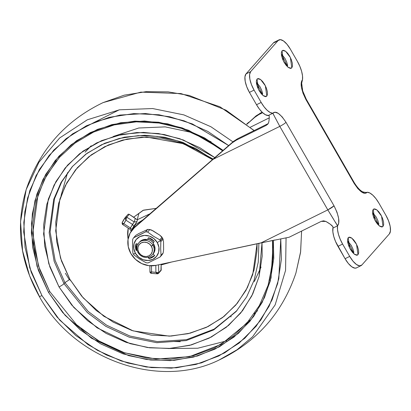 <?xml version="1.0" encoding="UTF-8"?>
<svg xmlns="http://www.w3.org/2000/svg" width="411" height="411" viewBox="0 0 411 411"><rect width="100%" height="100%" fill="white"/><g stroke="black" fill="none" stroke-linecap="round" stroke-linejoin="round"><path stroke-width="0.62" d="M154.433 255.755A11.272 10.239 -138.5 0 1 149.188 258.195L148.597 257.168L149.188 258.195L148.874 258.55L154.454 255.791L153.272 253.736A9.021 8.189 -138.5 0 0 153.796 244.268L151.387 246.256A7.609 6.91 41.5 0 1 148.864 255.883A7.609 6.91 41.5 0 1 138.836 252.462A7.609 6.91 41.5 0 1 141.358 242.829A7.609 6.91 41.5 0 1 151.387 246.256L152.938 245.239A9.021 8.189 -138.5 0 0 141.055 241.18A9.021 8.189 -138.5 0 0 138.065 252.59L138.836 252.462L140.747 254.722L143.326 256.166L146.177 256.577L148.864 255.883L150.981 254.204L152.204 251.779L152.342 248.989L151.387 246.256L149.47 243.995L146.891 242.552L144.045 242.141L141.358 242.829L139.242 244.514L138.019 246.934L137.875 249.729L138.836 252.462L138.065 252.59A9.021 8.189 41.5 0 1 139.159 242.511A9.021 8.189 41.5 0 1 152.938 245.239L153.796 244.268A9.021 8.189 -138.5 0 0 153.108 243.23A9.021 8.189 41.5 0 1 153.796 244.268L155.014 249.22L153.272 253.736L154.454 255.791A11.272 10.239 41.5 0 1 148.874 258.55L148.15 257.286L148.874 258.55L154.767 255.437M135.455 253.335A13.224 12.011 41.5 0 1 139.838 236.602A13.224 12.011 41.5 0 1 157.264 242.557L160.341 240.718A16.348 14.847 -138.5 0 0 159.792 239.824L153.421 236.212L147.636 232.02A16.348 14.847 -138.5 0 0 145.602 231.855L133.662 237.758A16.348 14.847 -138.5 0 0 132.671 239.413L132.512 246.6L132.887 253.119A16.348 14.847 -138.5 0 0 133.38 254.044L135.455 253.335L138.784 257.265L143.259 259.778L148.212 260.487L152.882 259.284L156.56 256.361L158.682 252.154L158.929 247.304L157.264 242.557L153.94 238.627L149.46 236.114L144.508 235.405L139.838 236.602L136.164 239.531L134.037 243.738L133.791 248.583L135.455 253.335L133.38 254.044A16.348 14.847 41.5 0 1 132.887 253.119L132.512 246.6L132.671 239.413A16.348 14.847 41.5 0 1 133.662 237.758L135.784 235.359L138.872 233.515L147.729 229.456L145.602 231.855A16.348 14.847 41.5 0 1 147.636 232.02L149.758 229.615A16.348 14.847 -138.5 0 0 147.729 229.456A16.348 14.847 41.5 0 1 149.758 229.615L152.892 230.741L159.781 235.164L161.61 236.751L161.913 237.419L159.792 239.824A16.348 14.847 41.5 0 1 160.341 240.718A16.348 14.847 41.5 0 1 160.835 241.637L162.956 239.233L163.506 241.637L163.624 249.405L163.172 252.94L161.05 255.344A16.348 14.847 41.5 0 1 160.059 256.998L162.186 254.594A16.348 14.847 -138.5 0 0 163.172 252.94A16.348 14.847 41.5 0 1 162.54 254.06A16.348 14.847 41.5 0 1 162.186 254.594L160.059 256.998A16.348 14.847 -138.5 0 0 161.05 255.344L160.67 248.773L160.835 241.637A16.348 14.847 -138.5 0 0 160.341 240.718L162.463 238.313A16.348 14.847 41.5 0 1 162.956 239.233A16.348 14.847 -138.5 0 0 162.463 238.313L160.341 240.718L157.264 242.557A13.224 12.011 41.5 0 1 152.882 259.284A13.224 12.011 41.5 0 1 135.455 253.335M153.365 242.803A9.021 8.189 -138.5 0 0 147.744 239.233L147.431 239.587A9.021 8.189 -138.5 0 0 139.658 241.915M163.157 239.366L162.525 238.154A2.255 0.329 150.1 0 1 162.463 238.313A16.348 14.847 -138.5 0 0 161.913 237.419A16.348 14.847 41.5 0 1 162.463 238.313A2.255 0.329 -29.9 0 0 162.52 238.154L161.77 236.957M154.228 241.36L153.108 243.23L154.228 241.36A11.272 10.239 41.5 0 0 148.551 237.712L147.431 239.587L148.551 237.712L154.228 241.36M136.293 243.574L136.39 249.975L136.077 250.33L137.151 250.417L136.077 250.33A11.272 10.239 41.5 0 1 135.979 243.929L137.916 244.083M139.319 242.295L141.913 240.209L147.431 239.587L148.633 237.738L147.744 239.233L150.888 240.538L153.421 242.875M133.929 254.933A16.348 14.847 41.5 0 1 133.38 254.044A16.348 14.847 -138.5 0 0 133.929 254.933L139.761 259.156L146.085 262.742A16.348 14.847 -138.5 0 0 148.119 262.901L160.059 256.998L148.119 262.901A16.348 14.847 41.5 0 1 146.085 262.742L139.761 259.156L133.929 254.933M152.938 245.239A9.021 8.189 41.5 0 1 151.844 255.323A9.021 8.189 41.5 0 1 138.065 252.59A9.021 8.189 -138.5 0 0 149.948 256.654A9.021 8.189 -138.5 0 0 152.938 245.239M135.784 235.359L138.872 233.515L147.729 229.456L145.602 231.855L139.36 235.118L133.662 237.758L135.784 235.359M161.913 237.419L159.792 239.824L153.421 236.212L147.636 232.02L149.758 229.615L151.459 230.011L159.781 235.164L161.913 237.419M163.172 252.94L161.05 255.344L160.67 248.773L160.835 241.637L162.956 239.233L163.506 241.637L163.624 249.405L163.172 252.94M136.185 243.944A11.272 10.239 -138.5 0 0 136.39 249.975L136.077 250.33L135.979 243.929L138.276 244.108M136.39 249.975L137.053 250.032L136.39 249.975M282.028 50.82L282.527 50.435L285.64 51.283L290.361 57.499L291.815 67.841L290.711 68.385L291.317 68.226L288.209 67.373L283.487 61.157L282.028 50.82L283.456 50.281L285.409 51.113L287.592 53.199L289.673 56.22L291.337 59.713L292.329 63.15L292.493 66.001L291.815 67.841L290.392 68.38L288.44 67.548L286.256 65.457L284.171 62.441L282.511 58.948L281.52 55.511L281.35 52.659L282.028 50.82M287.88 67.111L281.319 53.846L285.023 58.516L286.688 62.01L287.679 65.447M373.219 209.399L373.712 209.014L376.825 209.862L381.547 216.078L383.001 226.42L381.901 226.964L382.507 226.805L379.394 225.952L374.673 219.736L373.219 209.399L374.642 208.86L376.594 209.692L378.778 211.778L380.858 214.799L382.523 218.292L383.514 221.729L383.684 224.581L383.001 226.42L381.578 226.959L379.625 226.127L377.442 224.036L375.361 221.02L373.697 217.527L372.705 214.09L372.536 211.239L373.219 209.399M379.065 225.69L372.505 212.425L376.214 217.095L377.873 220.589L378.865 224.026M348.215 237.671L348.713 237.286L351.826 238.133L356.548 244.35L358.002 254.686L356.897 255.236L357.503 255.072L354.39 254.224L349.669 248.008L348.215 237.671L349.643 237.126L351.595 237.964L353.779 240.05L355.859 243.071L357.524 246.564L358.515 249.996L358.68 252.852L358.002 254.686L356.578 255.231L354.626 254.394L352.438 252.308L350.357 249.292L348.698 245.799L347.706 242.362L347.536 239.51L348.215 237.671M354.066 253.962L347.506 240.697L351.21 245.367L352.874 248.861L353.866 252.297M257.029 79.092L257.527 78.707L260.641 79.554L265.357 85.771L266.816 96.112L265.712 96.657L266.318 96.493L263.204 95.645L258.483 89.428L257.029 79.092L258.452 78.547L260.404 79.385L262.588 81.47L264.674 84.491L266.333 87.985L267.325 91.417L267.494 94.273L266.816 96.112L265.388 96.652L263.436 95.814L261.252 93.729L259.171 90.713L257.507 87.219L256.515 83.782L256.351 80.931L257.029 79.092M262.876 95.383L256.32 82.118L260.024 86.788L261.689 90.281L262.68 93.718M335.515 222.3L337.534 225.824L332.884 228.12A18.038 7.079 63.7 0 0 337.96 246.359L342.604 244.062L349.71 256.407L353.018 261.211L356.491 264.53L359.599 265.86L361.865 264.997A15.782 6.191 -116.3 0 1 361.007 265.645A15.782 6.191 -116.3 0 1 349.71 256.407L345.06 258.704L337.96 246.359L342.604 244.062A18.038 7.079 -116.3 0 1 337.534 225.824L332.884 228.12L333.008 226.841C332.026 225.382 329.637 223.574 325.841 221.421L323.585 220.83L321.238 221.37L289.128 237.245L261.108 242.855L155.959 265.362L148.828 265.655L141.769 263.6L135.563 259.428L130.893 253.602L128.273 246.759L128.001 239.654L130.097 233.078L134.335 227.751L213.088 159.35L279.793 126.377L327.814 209.882L261.108 242.855L327.814 209.882L333.46 219.042M269.251 117.865L250.422 127.169L269.251 117.865M133.976 227.915L233.494 141.384L237.424 138.82L267.335 124.035L266.081 125.447L267.91 124.009L268.758 122.154L267.756 124.189L266.081 125.447L236.171 140.233L266.081 125.447L268.296 123.439M367.223 192.25A18.038 7.079 -116.3 0 1 378.86 203.07L375.957 198.683L372.859 195.225L369.859 193.011L367.223 192.25L365.05 193.288L361.798 192.173L357.894 188.675L354.025 183.198L306.005 99.693L303.015 93.235L301.402 87.137L301.309 82.447L302.496 79.688L302.522 75.917L301.617 71.329L299.866 66.356L297.425 61.45L290.325 49.099L287.012 44.296L283.539 40.977L280.43 39.646L278.165 40.509L250.664 71.612L246.014 73.908A15.782 6.191 63.7 0 0 249.426 92.393L254.07 90.096L261.17 102.442L256.526 104.738A18.038 7.079 63.7 0 0 268.162 115.558L272.806 113.261A18.038 7.079 -116.3 0 1 261.17 102.442L256.526 104.738L249.426 92.393L254.07 90.096A15.782 6.191 -116.3 0 1 250.664 71.612L246.014 73.908L273.515 42.811L278.165 40.509A15.782 6.191 -116.3 0 1 279.023 39.867A15.782 6.191 -116.3 0 1 290.325 49.099L297.425 61.45A18.038 7.079 -116.3 0 1 302.496 79.688C299.912 83.017 301.083 89.685 306.005 99.693L354.025 183.198C359.954 192.065 364.357 195.086 367.223 192.25C366.499 192.528 365.235 192.451 363.427 192.014C362.754 191.803 359.589 191.136 354.261 182.69L354.025 183.198L354.251 182.679L306.246 99.179L302.707 90.929L301.669 83.181L302.496 79.688M385.96 215.415L378.86 203.07L385.96 215.415A15.782 6.191 -116.3 0 1 389.366 233.9L390.45 230.977L390.183 226.435L388.606 220.974L385.96 215.415M361.865 264.997L389.366 233.9L361.865 264.997M274.373 42.163A15.782 6.191 63.7 0 0 273.515 42.811L246.014 73.908L244.935 76.831L245.203 81.373L246.78 86.834L249.426 92.393L256.526 104.738L259.428 109.126L262.521 112.583L265.527 114.792L269.077 115.661L268.162 115.558L274.985 112.218L278.232 113.333L282.136 116.837L286.005 122.308L334.025 205.819L337.02 212.276L338.633 218.375L338.721 223.06L337.534 225.824L337.508 229.595L338.412 234.178L340.164 239.156L342.604 244.062L349.71 256.407L345.06 258.704A15.782 6.191 63.7 0 0 356.358 267.941M275.781 41.948L273.515 42.811L278.165 40.509L250.664 71.612L249.58 74.535L249.847 79.071L251.424 84.538L254.07 90.096L261.17 102.442L264.073 106.824L267.171 110.287L270.176 112.496L272.806 113.261L273.962 115.265M275.252 117.813L279.793 126.377L213.088 159.35L232.21 142.833L236.171 140.233L237.424 138.82L267.335 124.035M269.077 115.661C269.4 116.714 269.292 118.877 268.758 122.154M262.09 112.167L256.038 115.892L262.09 112.167M246.703 124.065L248.83 122.206M289.128 237.245L321.238 221.37L325.841 221.421L330.274 224.211L333.008 226.841L332.859 231.891L333.763 236.479L335.52 241.452L345.06 258.704L348.369 263.513L351.847 266.831L354.95 268.157L356.527 267.859M246.913 124.24L256.038 115.892L254.758 117.341L258.889 114.551L262.639 112.691L258.889 114.551L254.758 117.341L246.913 124.235M133.662 228.29A22.548 20.478 -138.5 0 1 135.897 225.983L134.335 227.751L135.897 225.983L233.494 141.384L134.335 227.751A22.548 20.478 41.5 0 0 132.101 230.057A22.548 20.478 41.5 0 0 131.823 255.092A22.548 20.478 41.5 0 0 155.959 265.362L274.764 240.019M232.21 142.833L236.171 140.233L237.424 138.82L233.494 141.384L232.21 142.833M258.889 114.551L260.137 113.133L258.889 114.551M286.005 122.308C280.076 113.441 275.678 110.425 272.806 113.261L279.793 126.377C282.696 124.877 284.766 123.521 286.005 122.308L334.025 205.819C332.787 207.026 330.716 208.382 327.814 209.882L334.025 205.819C338.947 215.821 340.118 222.49 337.534 225.824L327.814 209.882L279.793 126.377M306.005 99.693L306.246 99.179M142.894 219.906L135.589 224.519L131.155 231.326L135.589 224.519L142.894 219.906M236.556 311.024L214.141 329.124L186.537 339.65L157.279 341.608L129.85 336.013L106.536 325.142L88.185 311.44L64.938 282.624L69.906 279.372L83.186 297.872L103.88 316.295L133.118 330.886L169.229 336.147L188.146 333.675L206.245 327.439L222.443 317.667L235.868 304.988L245.994 290.31L252.714 274.635L257.07 243.718L256.973 251.064L254.06 270.006L247.386 287.664L237.219 303.364L223.944 316.496L208.069 326.56L190.211 333.172L171.048 336.07L151.325 335.15L131.792 330.444L113.205 322.132L96.277 310.531L81.655 296.095L69.906 279.372L61.48 261.011L56.697 241.709L55.747 222.212L58.665 203.27L65.334 185.608L75.501 169.913L88.776 156.776L104.651 146.712L122.514 140.1L141.672 137.202L161.4 138.122L180.932 142.828L199.52 151.14L212.395 159.545L183.373 143.696L146.635 137.074L127.102 139.041L108.273 145.016L91.355 154.803L77.33 167.734L66.798 182.828L59.893 199.001L55.691 230.812L60.504 258.098L69.906 279.372L64.938 282.624L88.185 311.44L106.536 325.142L129.85 336.013L157.279 341.608L186.537 339.65L214.141 329.124L236.556 311.024M258.889 243.333L258.252 262.161L254.126 280.199L246.657 296.85L236.094 311.553L213.761 329.863L186.147 340.591L156.791 342.702L129.234 337.184L105.797 326.324L87.348 312.591L63.998 283.688L64.938 282.624L63.998 283.688L54.154 261.37L49.161 232.729L53.718 199.35L61.075 182.422L72.254 166.666L86.998 153.298L104.723 143.244L124.389 137.171L144.749 135.265L164.585 137.223L182.931 142.386L213.016 159.006M214.722 157.521L183.398 140.017L164.246 134.531L143.506 132.399L122.19 134.325L101.584 140.639L83.017 151.145L67.584 165.14L55.958 181.549L48.308 199.171L43.581 233.905L48.786 263.713L59.03 286.935A4.511 0.658 -29.9 0 0 63.998 283.688A4.511 0.658 150.1 0 1 59.03 286.935L71.791 305.096L87.666 320.775L106.053 333.372L126.239 342.399L147.451 347.511L168.875 348.513L189.687 345.363L209.081 338.186L226.317 327.254L240.738 312.992L251.779 295.941L259.022 276.762L262.192 256.192L262.018 242.66L259.105 276.464L252.739 293.988L242.547 310.69L228.542 325.43L211.203 337.102L191.459 344.891L170.544 348.415L149.722 347.814L130.097 343.642L97.135 327.865L73.857 307.479L59.03 286.935L49.88 266.991L44.686 246.03L43.653 224.858L46.823 204.288L54.067 185.109L65.108 168.058L79.529 153.791L96.765 142.864L116.164 135.687L136.971 132.537L158.394 133.534L179.607 138.646L199.792 147.672L214.722 157.521M223.06 150.334L188.731 130.328L167.57 123.834L144.518 121.019L120.685 122.719L97.52 129.347L76.523 140.747L58.989 156.149L45.713 174.367L36.928 194.028L32.341 213.879L31.339 232.929L37.052 266.349L48.493 292.344L49.736 291.533L38.47 265.999L32.757 233.222L37.966 195.03L46.386 175.656L59.821 156.904M232.95 141.852L210.9 126.742L183.835 114.885L152.651 108.545L119.437 109.814L87.322 119.796L59.657 137.978L38.953 162.237L26.186 189.594L38.953 162.237L59.657 137.978L87.322 119.796L119.437 109.814L152.651 108.545L183.835 114.885L210.9 126.742L232.95 141.852M39.292 296.423A4.511 0.658 -29.9 0 0 41.948 295.581L29.741 267.802L23.704 232.061L24.85 211.691L29.854 190.488L39.384 169.517L53.728 150.143L72.619 133.842L95.172 121.887L119.986 115.07L145.422 113.534L169.954 116.796L192.394 123.947L228.624 145.551L207.853 131.443L184.061 120.803L159.057 114.777L133.811 113.6L109.285 117.31L86.423 125.771L66.104 138.656L49.109 155.466L36.096 175.564L27.558 198.164L23.823 222.413L25.04 247.365L31.159 272.072L41.948 295.581A4.511 0.658 150.1 0 1 39.292 296.423A4.511 0.658 150.1 0 1 39.322 296.218L29.597 275.807L22.59 250.864L20.55 221.632L26.186 189.594C15.459 225.69 19.826 261.298 39.286 296.413C73.636 359.425 158.631 389.7 218.971 360.082L237.008 349.787L252.657 336.712L275.144 304.9L285.568 270.376L286.066 237.83L285.568 270.376L275.144 304.9L252.657 336.712L237.008 349.787L218.971 360.082C256.829 341.875 282.475 312.879 295.91 273.079L300.641 251.635L301.592 231.085L300.641 251.635L295.91 273.079L300.544 252.457L301.623 231.064M254.049 130.6L225.983 110.169L189.194 95.455L168.176 91.879L146.218 91.648L124.199 95.177L103.125 102.591L124.199 95.177L146.218 91.648L168.176 91.879L189.194 95.455L225.983 110.169L254.049 130.6M119.19 109.855L95.388 121.8M61.044 195.579L67.599 172.599M261.052 267.088L254.337 281.54M131.854 229.59L130.426 227.961L129.974 229.004L130.426 227.961L131.854 229.59L133.786 226.363L132.532 224.437L133.786 226.363L136.894 221.663L134.191 221.955L135.255 218.441L129.27 214.362A1.125 1.022 -138.5 0 0 127.903 214.491L125.35 217.383A1.125 1.022 41.5 0 1 126.768 217.188L125.35 217.383L125.961 220.219L132.532 224.437L130.426 227.961L123.855 223.743L125.961 220.219L132.532 224.437L134.191 221.955L135.255 218.441L136.622 219.407L133.662 217.183L143.033 210.345L156.19 208.362L143.521 210.144L133.662 217.183L129.27 214.362L126.768 217.188L134.191 221.955L136.894 221.663L137.515 219.638L136.622 219.407L137.515 219.638L149.887 213.833L137.515 219.638L136.894 221.663L133.786 226.363A23.797 21.613 -138.5 0 0 131.854 229.59L131.011 231.593M138.82 213.633L137.264 219.608M113.338 136.452L138.743 128.006L165.196 126.876L189.939 132.106L211.126 141.826M160.937 270.602L161.133 264.956L171.654 262.002L161.133 264.956L161.107 264.258L161.21 269.904L158.708 272.734A1.125 1.022 41.5 0 1 157.747 273.716L156.91 273.567L155.903 272.288L151.572 271.943L151.474 265.825L151.572 271.943L150.046 272.046L150.195 272.596M125.314 217.429A36.076 32.767 -138.5 0 0 122.088 222.839L122.38 223.404L123.855 223.743A33.82 30.717 41.5 0 1 125.961 220.219L126.768 217.188L129.27 214.362L128.499 214.182L127.852 214.552L125.447 217.27M128.253 228.141L127.754 236.515L128.093 239.027A29.895 27.152 -138.5 0 1 128.258 228.141M91.329 145.766L85.067 152.178M90.857 146.039L86.002 151.114M231.244 316.629L230.771 316.902M69.819 279.418L70.826 280.944M254.25 313.747L257.517 310.711M180.301 341.695L174.151 341.505M69.3 279.68L65.37 273.264M168.289 348.538L197.737 348.235L226.713 340.868M280.759 238.848L278.817 278.771L272.113 299.789L260.81 320.071L244.833 338.227L224.668 352.869L201.38 362.908L176.442 367.799L151.438 367.624L127.759 363.026L106.392 354.96L87.882 344.51L59.765 320.174L41.948 295.581L56.985 316.984L75.701 335.463L97.371 350.311L121.163 360.95L146.162 366.977L171.413 368.153L195.939 364.444L218.801 355.983L239.12 343.098L256.11 326.288L269.128 306.195L277.666 283.59L281.396 259.341L280.759 238.848M272.555 240.466L272.56 263.281L268.106 285.249L259.367 305.548L246.667 323.426L221.113 344.372L189.512 356.65L155.923 359.065L124.384 352.751L97.561 340.323L76.451 324.613L49.736 291.533L48.493 292.344L62.642 312.483L80.248 329.869L100.638 343.837L123.023 353.85L146.542 359.517L170.298 360.627L193.376 357.133L214.886 349.175L234.003 337.051L249.991 321.238L262.233 302.332L270.268 281.062L273.777 258.252L273.325 240.307L271.055 277.857L264.509 297.528L253.664 316.439L238.467 333.29L219.412 346.802L197.501 355.993L174.12 360.37L150.734 360.046L128.617 355.623L91.406 338.176L65.154 315.371L48.493 292.344L38.341 270.227L32.587 246.985L31.442 223.502L34.956 200.691L42.985 179.427L55.233 160.521L71.221 144.703L90.338 132.578L111.843 124.62L134.921 121.127L158.677 122.237L182.201 127.903L204.586 137.916L223.055 150.328M272.606 240.456L273.012 257.743L269.529 280.348M249.431 320.164L233.587 335.844L214.64 347.855L193.324 355.741L170.452 359.204L146.912 358.104L123.598 352.489L101.414 342.563L81.208 328.723M49.736 291.533L39.677 269.611L33.969 246.574L32.834 223.307L36.317 200.696L44.28 179.622L56.415 160.881M204.431 138.481L222.628 150.698M237.029 310.495L213.761 329.863L186.147 340.591L156.791 342.702L129.234 337.184L105.797 326.324L87.348 312.591L63.998 283.688L54.154 261.37L49.161 232.729L53.718 199.35L61.075 182.422L72.254 166.666L85.745 154.243L101.599 144.729L119.272 138.45L138.163 135.64L157.624 136.395L176.977 140.706L195.554 148.422L212.698 159.278M72.721 166.136L61.722 181.883L54.509 198.754L50.106 231.953L55.131 260.425L64.938 282.624L55.131 260.425L50.106 231.953L54.509 198.754L61.722 181.883L72.721 166.136M157.511 273.829L158.471 273.392L160.968 270.566A1.125 1.022 -138.5 0 0 161.21 269.904L158.708 272.734L158.584 264.797L158.708 272.734L155.903 272.288L155.795 265.393L155.903 272.288A33.82 30.717 41.5 0 1 151.572 271.943L151.037 273.187L151.572 271.943L150.262 272.313L150.046 272.046M122.031 222.926L123.855 223.743L122.694 224.375L123.855 223.743L130.426 227.961L134.191 221.955L126.768 217.188L125.961 220.219L125.278 218.56L125.35 217.383L122.031 222.926L122.468 224.427L130.004 229.266C131.088 230.787 131.407 231.614 130.97 231.737M149.856 265.758L149.953 272.21L150.894 273.315L157.49 273.834M158.471 273.392L158.708 272.734L157.577 272.889L155.903 272.288L157.747 273.716M139.606 241.971L138.743 242.942M150.2 229.585L147.683 229.384M163.198 252.899L162.54 254.06M153.431 253.566L152.255 254.892M356.429 267.91L361.079 265.609M274.307 42.199L278.956 39.898M134.156 227.704L132.594 229.472M59.179 157.624L74.977 143.12L93.554 132.085L114.243 124.908L136.318 121.851L158.985 123.023L181.446 128.381L202.885 137.742L222.551 150.765M254.198 130.528L219.931 106.778L180.968 93.574L140.824 92.121L103.125 102.591C65.272 120.793 39.626 149.794 26.186 189.594M131.289 231.131L131.34 230.864"/></g></svg>
